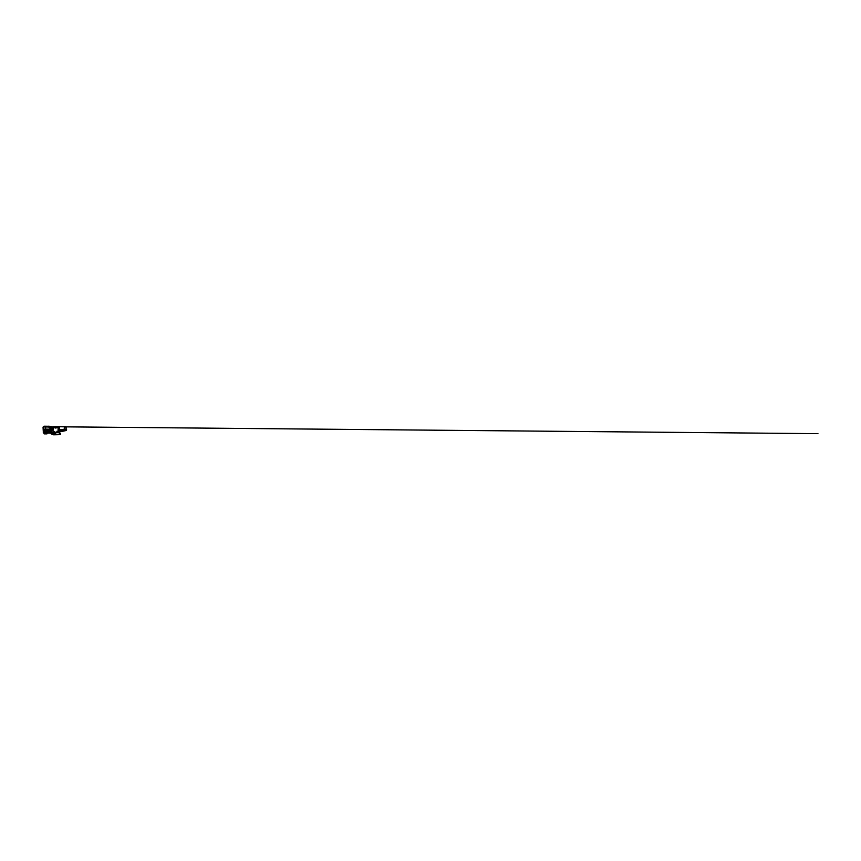 <?xml version="1.0" encoding="UTF-8"?>
<svg xmlns="http://www.w3.org/2000/svg" width="861" height="861" viewBox="0 0 861 861"><rect width="100%" height="100%" fill="white"/><g stroke="black" fill="none" stroke-linecap="round" stroke-linejoin="round"><path stroke-width="1.29" d="M64.736 429.93L59.764 431.458A0.775 0.775 0 0 0 59.226 432.147L59.226 434.009L59.646 431.953L66.501 430.435L66.609 429.004M59.151 430.07L58.204 429.93L58.161 427.766L57.213 426.712L65.834 426.712L65.953 429.305L66.2 427.088M46.968 433.869L44.159 433.869L46.968 433.869L44.159 433.869L44.255 432.975M50.885 429.661L50.885 431.985M45.805 427.034L45.472 429.456L44.019 429.456L43.222 428.186C43.222 427.713 43.33 426.927 44.019 426.841L48.679 427.034L49.906 428.068L49.744 427.034L50.885 427.174M44.019 431.565L50.734 431.565M44.019 431.748L50.734 431.748M44.019 431.91L50.734 431.91M44.019 432.071L50.734 432.071M44.019 432.233L50.885 432.147M44.019 432.373L50.734 432.373M44.019 432.502L50.605 432.975M50.734 432.502L43.254 432.749L50.734 432.889M44.019 429.348L45.611 428.821L45.472 426.927L44.019 426.927L43.416 428.132L44.019 430.07L50.734 430.07L50.885 429.122L50.885 432.803M44.019 430.07L50.734 430.07M44.019 430.285L50.734 430.285M44.019 430.5L50.734 430.5M44.019 430.704L50.734 430.704M44.019 430.92L50.734 430.92M44.019 431.189L50.734 431.189M44.019 431.383L50.734 431.383L44.019 431.501M43.05 427.239L43.373 432.803M51.746 429.779L50.885 429.736M51.821 426.959L53.974 426.712L52.069 426.959L52.069 429.93L52.887 429.93L52.93 427.723L53.791 427.024L52.887 430.026L51.821 429.93L51.821 426.959M50.885 431.275L51.8 431.2L51.8 430.166L51.8 431.985L51.8 431.275L50.885 431.275L51.8 431.243M51.994 430.026L53.038 429.93L53.113 427.756L54.394 426.83L52.93 427.723M50.11 427.906L50.261 427.314L49.271 427.39M49.744 427.034L47.29 426.206L48.679 427.034M47.452 426.238L44.019 426.206L44.019 426.927M64.371 426.712L64.371 429.93L59.818 429.93L59.387 430.543L59.387 426.83L59.291 430.026M64.371 429.93L64.392 426.712M54.394 426.83L57.16 426.873L58.117 427.863L58.15 429.93L59.387 430.769A1.937 1.937 0 0 1 58.849 432.114L58.161 432.566A1.937 1.937 0 0 0 58.849 432.114A1.937 1.937 0 0 1 58.161 432.566A1.937 1.937 0 0 0 58.849 432.114A1.937 1.937 0 0 1 58.161 432.566M57.364 426.787L56.804 426.83M51.8 432.513L58.709 431.985L57.45 432.706L51.854 432.965L51.746 432.383L51.757 432.986M51.8 429.779L50.885 429.779M54.921 434.654L59.936 434.654L54.523 434.794L55.717 434.17L53.414 434.17A1.065 1.065 0 0 1 52.844 433.998L52.898 433.922A0.969 0.969 0 0 0 53.414 434.073A0.969 0.969 0 0 1 52.898 433.922L51.864 433.255L51.8 432.071M51.057 431.662L51.8 431.426M56.934 431.522L57.805 431.113L56.934 431.522M65.705 429.305L64.392 429.93M64.392 429.8L59.818 429.8L59.387 430.543M48.356 426.227L49.82 427.39M53.597 431.113L54.178 431.522L53.597 431.113M54.867 427.368L55.061 428.068L56.223 427.874L56.126 427.174L55.061 427.174M56.126 427.174L55.061 427.271M57.45 432.706L58.849 432.114A1.937 1.937 0 0 0 59.387 430.769L58.128 430.102L58.021 427.863L57.095 426.948L54.135 426.927L53.178 427.831L53.059 430.102L51.994 430.166L51.994 432.706M55.061 427.971L55.039 427.325L55.136 427.971M48.571 432.975L50.605 433.04M48.571 433.04L47.29 433.04M47.129 433.04L50.756 433.04M46.968 433.653L46.968 432.975M44.019 432.889L50.734 432.9L44.019 432.9L44.159 433.869M44.019 430.984L50.734 430.984M44.019 430.78L50.734 430.78M44.019 430.575L50.734 430.575M44.019 430.36L50.734 430.36M44.019 430.145L50.734 430.145M44.019 429.919L50.734 429.919M45.805 429.155L50.734 429.155L50.734 426.41M44.019 430.866L50.734 430.877M44.019 430.005L50.734 430.016M50.734 432.975L44.019 432.975L50.864 432.728L44.019 432.975L44.019 433.524M44.019 432.685L50.734 432.706L44.019 432.706M44.019 432.577L50.734 432.588M50.734 432.233L44.019 432.297M53.963 426.808L57.213 426.712M55.039 427.325L56.148 427.314L56.126 427.971L56.32 427.368M63.014 429.456L63.983 429.295L63.014 429.456M54.383 426.712L56.804 426.712M59.506 429.962L59.484 426.83L57.472 426.959L58.257 427.723L58.3 429.93L59.151 429.93L59.269 426.712M62.788 430.586L63.466 430.737M65.113 430.489L66.006 430.296L65.081 430.457M54.523 434.794L53.543 434.794A1.593 1.593 0 0 1 52.876 434.654L51.499 434.019A1.065 1.065 0 0 1 50.885 433.051L50.982 433.051A0.969 0.969 0 0 0 51.542 433.933L52.919 434.568A1.496 1.496 0 0 0 53.543 434.697L54.544 434.794M55.707 434.073L53.414 433.879A0.775 0.775 0 0 1 52.995 433.75L51.918 433.061M52.919 434.568L51.542 433.933M51.122 431.587L51.122 433.051A0.818 0.818 0 0 0 51.606 433.804L52.973 434.428A1.356 1.356 0 0 0 53.543 434.557L59.958 434.557L60.184 433.933M60.55 433.686L59.99 434.633L60.55 434.256M55.707 434.654L53.543 434.654A1.453 1.453 0 0 1 52.941 434.514L51.563 433.89A0.915 0.915 0 0 1 51.025 433.051L51.122 433.051M51.606 433.804L52.973 434.428M53.414 434.073L55.115 434.073L53.414 434.17M56.148 427.325L55.136 427.454M57.73 431.339L57.009 431.339M63.929 429.478L63.176 429.284L63.875 429.521M63.176 429.284L63.875 429.284M44.019 431.641L50.734 431.641M44.019 431.813L50.734 431.813M44.019 432.566L50.734 432.566M44.019 429.983L50.734 429.983M44.019 430.209L50.734 430.209L44.019 430.231M44.019 430.425L50.734 430.425L44.019 430.446M44.019 430.64L50.734 430.64L44.019 430.661M44.019 430.844L50.734 430.844M44.019 431.06L50.734 431.06M44.019 431.253L50.734 431.253M44.019 431.447L50.734 431.447L44.019 431.479M51.8 429.833L50.885 429.833M52.844 433.998L51.811 433.341L51.649 431.856M58.709 431.985A1.744 1.744 0 0 0 59.194 430.769M55.061 428.068L56.32 427.874M47.129 433.094L50.756 433.094M44.019 426.41L43.05 427.099M45.472 429.456L45.472 426.841M44.019 432.168L50.734 432.168M44.019 432.007L50.734 432.007M64.371 426.83L59.484 426.712M64.392 429.682L65.393 429.93M65.834 426.959L64.392 426.959M54.544 433.879L53.414 433.976A0.872 0.872 0 0 1 52.952 433.836L51.864 433.148M55.115 434.073L54.523 433.879M50.982 431.964L50.982 433.051M57.009 431.189L57.73 431.189M48.227 426.206L50.885 426.346M52.037 426.712L50.885 426.83M44.019 432.9L50.734 432.9M44.019 432.459L50.734 432.459M66.136 426.862L817.95 433.653L65.974 426.862"/></g></svg>
